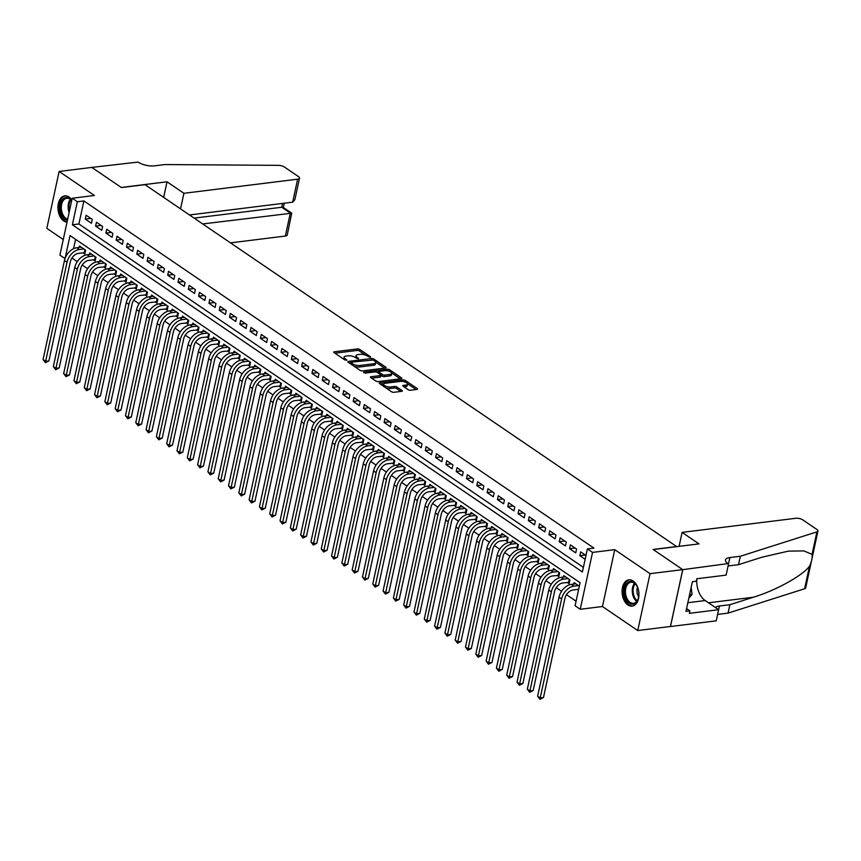 <?xml version="1.0" encoding="UTF-8"?>
<svg xmlns="http://www.w3.org/2000/svg" width="861" height="861" viewBox="0 0 861 861"><rect width="100%" height="100%" fill="white"/><g stroke="black" fill="none" stroke-linecap="round" stroke-linejoin="round"><path stroke-width="1.29" d="M370.295 357.358L370.488 356.755L359.737 349.448A1.668 0.624 12.2 0 0 357.444 348.92L334.348 351.783A1.668 0.624 12.2 0 0 333.734 352.117A1.668 0.624 12.2 0 0 334.079 352.623L344.83 359.941L346.865 360.081L345.229 358.768A5.327 2.002 12.2 0 1 344.131 357.132A5.327 2.002 12.2 0 1 346.1 356.056L348.027 355.819A5.327 2.002 12.2 0 1 355.367 357.519L358.359 358.833L357.164 357.293A5.327 2.002 12.2 0 1 356.056 355.658A5.327 2.002 12.2 0 1 358.036 354.581L359.952 354.345A5.327 2.002 12.2 0 1 367.303 356.034L370.295 357.358M633.104 581.003A13.238 8.352 -97.1 0 0 628.874 579.851A13.238 8.352 -97.1 0 0 622.072 590.7A13.238 8.352 -97.1 0 0 627.917 604.982A13.238 8.352 -97.1 0 0 632.135 606.122A13.238 8.352 -97.1 0 0 638.937 595.285A13.238 8.352 -97.1 0 0 633.104 581.003M71.818 199.989A13.238 8.352 -97.1 0 0 68.966 197.018A13.238 8.352 -97.1 0 0 64.747 195.877A13.238 8.352 -97.1 0 0 57.945 206.715A13.238 8.352 -97.1 0 0 63.789 220.997A13.238 8.352 -97.1 0 0 67.029 222.181M408.189 389.699A1.668 0.624 12.2 0 0 410.482 390.227L416.961 389.43A1.668 0.624 12.2 0 0 417.585 389.097A1.668 0.624 12.2 0 0 417.241 388.58L405.305 380.454A1.668 0.624 12.2 0 0 403.002 379.927L379.916 382.79A1.668 0.624 12.2 0 0 379.292 383.134A1.668 0.624 12.2 0 0 379.647 383.64L391.572 391.766A1.668 0.624 12.2 0 0 393.875 392.293L401.7 391.325A1.668 0.624 12.2 0 0 402.313 390.991A1.668 0.624 12.2 0 0 401.969 390.474L396.856 386.998A1.668 0.624 12.2 0 0 394.564 386.471L390.69 386.955A4.456 1.679 12.2 0 1 385.911 386.234A4.456 1.679 12.2 0 1 383.629 384.167A4.456 1.679 12.2 0 1 385.276 383.263L400.473 381.38A4.456 1.679 12.2 0 1 405.251 382.101A4.456 1.679 12.2 0 1 407.544 384.167A4.456 1.679 12.2 0 1 405.886 385.061L403.357 385.384A1.668 0.624 12.2 0 0 402.733 385.717A1.668 0.624 12.2 0 0 403.088 386.223L408.189 389.699M682.73 569.616L670.428 626.485L637.753 630.543L650.044 573.674L682.73 569.616L653.101 549.458L676.628 546.541L144.96 184.652L121.433 187.569L91.804 167.411L59.129 171.457L94.419 195.479L72.195 198.234L77.35 201.743L83.883 200.936L593.918 548.091L587.385 548.898L592.54 552.407L580.249 609.276L575.094 605.767L580.077 582.714L70.042 235.559L65.135 258.246M650.044 573.674L614.754 549.652L592.54 552.407M385.513 368.024A1.668 0.624 12.2 0 0 386.126 367.679A1.668 0.624 12.2 0 0 385.782 367.173L373.846 359.048A1.668 0.624 12.2 0 0 371.554 358.52L348.457 361.383A1.668 0.624 12.2 0 0 347.844 361.717A1.668 0.624 12.2 0 0 348.188 362.233L360.124 370.359A1.668 0.624 12.2 0 0 362.416 370.887L385.513 368.024M389.57 369.756L401.506 377.871A1.668 0.624 12.2 0 1 401.85 378.388A1.668 0.624 12.2 0 1 401.237 378.722L378.14 381.584A1.668 0.624 12.2 0 1 375.848 381.057L370.747 377.581A1.668 0.624 12.2 0 1 370.402 377.075A1.668 0.624 12.2 0 1 371.016 376.731L380.379 375.568A1.668 0.624 12.2 0 0 380.992 375.235A1.668 0.624 12.2 0 0 380.648 374.729L377.258 372.415A1.668 0.624 12.2 0 0 374.965 371.887L365.215 373.104L363.805 372.135L387.278 369.229A1.668 0.624 12.2 0 1 389.57 369.756L389.333 371.349M59.129 171.457L46.838 228.326L63.273 239.519M577.602 589.43L578.495 590.043M567.291 582.423L569.099 583.65L569.928 579.808L563.74 575.6L563.428 577.085M556.992 575.406L558.789 576.633L559.628 572.791L553.44 568.583L553.117 570.079M546.681 568.389L548.489 569.616L549.318 565.774L543.14 561.566L542.817 563.062M536.381 561.383L538.19 562.61L539.018 558.767L532.83 554.559L532.507 556.045M526.082 554.366L527.879 555.593L528.708 551.75L522.53 547.542L522.207 549.038M515.771 547.348L517.579 548.575L518.408 544.733L512.23 540.525L511.908 542.021M505.472 540.342L507.269 541.569L508.108 537.727L501.92 533.519L501.597 535.004M495.172 533.325L496.969 534.552L497.798 530.71L491.62 526.501L491.297 527.997M484.861 526.308L486.669 527.545L487.498 523.692L481.31 519.484L480.998 520.98M474.562 519.301L476.359 520.528L477.198 516.686L471.01 512.478L470.687 513.963M464.251 512.284L466.059 513.511L466.888 509.669L460.71 505.461L460.387 506.957M453.951 505.278L455.76 506.505L456.588 502.663L450.4 498.454L450.077 499.94M443.652 498.261L445.449 499.488L446.278 495.645L440.1 491.437L439.777 492.922M433.341 491.244L435.149 492.47L435.978 488.628L429.8 484.42L429.478 485.916M423.042 484.237L424.839 485.464L425.678 481.622L419.49 477.414L419.167 478.899M412.742 477.22L414.539 478.447L415.368 474.605L409.19 470.397L408.867 471.893M402.431 470.203L404.24 471.43L405.068 467.588L398.88 463.379L398.568 464.875M392.132 463.196L393.929 464.423L394.768 460.581L388.58 456.373L388.257 457.858M381.821 456.179L383.629 457.406L384.458 453.564L378.28 449.356L377.957 450.852M371.521 449.162L373.33 450.389L374.158 446.547L367.97 442.339L367.647 443.835M361.222 442.156L363.019 443.383L363.848 439.54L357.67 435.332L357.347 436.818M350.911 435.139L352.719 436.366L353.548 432.523L347.37 428.315L347.048 429.811M340.612 428.121L342.409 429.359L343.248 425.517L337.06 421.309L336.737 422.794M330.312 421.115L332.109 422.342L332.938 418.5L326.76 414.292L326.437 415.777M320.001 414.098L321.81 415.325L322.638 411.483L316.45 407.275L316.138 408.771M309.702 407.092L311.499 408.318L312.339 404.476L306.15 400.268L305.827 401.753M299.391 400.074L301.199 401.301L302.028 397.459L295.85 393.251L295.527 394.736M289.092 393.057L290.9 394.284L291.728 390.442L285.54 386.234L285.217 387.73M278.792 386.051L280.589 387.278L281.418 383.436L275.24 379.227L274.917 380.713M268.481 379.034L270.289 380.261L271.118 376.418L264.94 372.21L264.618 373.706M258.182 372.017L259.979 373.243L260.818 369.401L254.63 365.193L254.307 366.689M247.882 365.01L249.679 366.237L250.508 362.395L244.33 358.187L244.007 359.672M237.571 357.993L239.38 359.22L240.208 355.378L234.02 351.17L233.708 352.666M227.272 350.976L229.069 352.203L229.909 348.361L223.72 344.152L223.397 345.648M216.961 343.969L218.769 345.196L219.598 341.354L213.42 337.146L213.097 338.631M206.662 336.952L208.47 338.179L209.298 334.337L203.11 330.129L202.787 331.625M196.362 329.946L198.159 331.173L198.988 327.331L192.81 323.123L192.487 324.608M186.051 322.929L187.859 324.156L188.688 320.314L182.51 316.105L182.188 317.591M175.752 315.912L177.549 317.139L178.388 313.296L172.2 309.088L171.877 310.584M165.452 308.905L167.249 310.132L168.078 306.29L161.9 302.082L161.577 303.567M155.141 301.888L156.95 303.115L157.778 299.273L151.59 295.065L151.278 296.561M144.842 294.871L146.639 296.098L147.479 292.256L141.29 288.048L140.967 289.544M134.531 287.865L136.339 289.092L137.168 285.249L130.99 281.041L130.668 282.526M124.232 280.847L126.04 282.074L126.868 278.232L120.68 274.024L120.357 275.52M113.932 273.83L115.729 275.057L116.558 271.215L110.38 267.007L110.057 268.503M103.621 266.824L105.429 268.051L106.258 264.209L100.08 260L99.758 261.486M93.322 259.807L95.119 261.034L95.958 257.191L89.77 252.983L89.447 254.479M92.299 219.437L86.111 215.228L85.282 219.071L91.47 223.279L92.299 219.437M102.599 226.454L96.421 222.246L95.593 226.088L101.77 230.296L102.599 226.454M112.909 233.471L106.721 229.263L105.892 233.105L112.07 237.313L112.909 233.471M123.209 240.477L117.021 236.269L116.192 240.111L122.38 244.32L123.209 240.477M133.509 247.494L127.331 243.286L126.502 247.129L132.68 251.337L133.509 247.494M143.819 254.501L137.631 250.303L136.802 254.146L142.98 258.354L143.819 254.501M154.119 261.518L147.941 257.31L147.102 261.152L153.29 265.36L154.119 261.518M164.419 268.535L158.241 264.327L157.412 268.169L163.59 272.377L164.419 268.535M174.729 275.542L168.541 271.333L167.712 275.176L173.9 279.384L174.729 275.542M185.029 282.559L178.851 278.351L178.023 282.193L184.2 286.401L185.029 282.559M195.339 289.576L189.151 285.368L188.322 289.21L194.5 293.418L195.339 289.576M205.639 296.582L199.451 292.374L198.622 296.216L204.81 300.424L205.639 296.582M215.939 303.599L209.761 299.391L208.932 303.233L215.11 307.442L215.939 303.599M226.249 310.617L220.061 306.408L219.232 310.251L225.41 314.459L226.249 310.617M236.549 317.623L230.371 313.415L229.532 317.257L235.72 321.465L236.549 317.623M246.849 324.64L240.671 320.432L239.842 324.274L246.02 328.482L246.849 324.64M257.159 331.657L250.971 327.449L250.142 331.291L256.33 335.499L257.159 331.657M267.459 338.664L261.281 334.455L260.452 338.298L266.63 342.506L267.459 338.664M277.769 345.681L271.581 341.473L270.752 345.315L276.93 349.523L277.769 345.681M288.069 352.687L281.881 348.479L281.052 352.332L287.24 356.529L288.069 352.687M298.369 359.704L292.191 355.496L291.362 359.338L297.54 363.546L298.369 359.704M308.679 366.721L302.491 362.513L301.662 366.355L307.84 370.564L308.679 366.721M318.979 373.728L312.801 369.52L311.962 373.362L318.15 377.57L318.979 373.728M329.279 380.745L323.101 376.537L322.272 380.379L328.45 384.587L329.279 380.745M339.589 387.762L333.401 383.554L332.572 387.396L338.76 391.604L339.589 387.762M349.889 394.768L343.711 390.56L342.882 394.403L349.06 398.611L349.889 394.768M360.199 401.786L354.011 397.578L353.182 401.42L359.36 405.628L360.199 401.786M370.499 408.803L364.311 404.595L363.482 408.437L369.67 412.645L370.499 408.803M380.799 415.809L374.621 411.601L373.792 415.443L379.97 419.651L380.799 415.809M391.109 422.826L384.921 418.618L384.092 422.46L390.27 426.669L391.109 422.826M401.409 429.843L395.231 425.635L394.392 429.478L400.58 433.686L401.409 429.843M411.709 436.85L405.531 432.642L404.702 436.484L410.88 440.692L411.709 436.85M422.019 443.867L415.831 439.659L415.002 443.501L421.19 447.709L422.019 443.867M432.319 450.873L426.141 446.665L425.312 450.507L431.49 454.716L432.319 450.873M442.629 457.891L436.441 453.682L435.612 457.525L441.79 461.733L442.629 457.891M452.929 464.908L446.741 460.7L445.912 464.542L452.1 468.75L452.929 464.908M463.229 471.914L457.051 467.706L456.222 471.548L462.4 475.756L463.229 471.914M473.539 478.931L467.351 474.723L466.522 478.565L472.7 482.773L473.539 478.931M483.839 485.948L477.661 481.74L476.822 485.582L483.01 489.791L483.839 485.948M494.139 492.955L487.961 488.747L487.132 492.589L493.31 496.797L494.139 492.955M504.449 499.972L498.261 495.764L497.432 499.606L503.62 503.814L504.449 499.972M514.749 506.989L508.571 502.781L507.742 506.623L513.92 510.831L514.749 506.989M525.059 513.995L518.871 509.787L518.042 513.63L524.22 517.838L525.059 513.995M535.359 521.013L529.171 516.804L528.342 520.647L534.53 524.855L535.359 521.013M545.659 528.03L539.481 523.822L538.652 527.664L544.83 531.872L545.659 528.03M555.969 535.036L549.781 530.828L548.952 534.67L555.13 538.878L555.969 535.036M566.269 542.053L560.091 537.845L559.252 541.687L565.44 545.896L566.269 542.053M576.569 549.06L570.391 544.852L569.562 548.694L575.74 552.902L576.569 549.06M83.883 200.936L78.9 223.989L583.392 567.367M585.964 555.463L580.691 551.869L579.862 555.711L585.136 559.306M71.926 258.031L77.275 261.669M82.236 265.048L87.574 268.686M92.536 272.054L97.885 275.692M102.836 279.072L108.185 282.709M113.146 286.089L118.495 289.726M123.446 293.095L128.795 296.733M133.756 300.112L139.095 303.75M144.056 307.119L149.405 310.767M154.356 314.136L159.705 317.774M164.666 321.153L170.004 324.791M174.966 328.159L180.315 331.808M185.266 335.177L190.615 338.814M195.576 342.194L200.925 345.831M205.876 349.2L211.225 352.838M216.186 356.217L221.525 359.855M226.486 363.234L231.835 366.872M236.786 370.241L242.135 373.878M247.096 377.258L252.434 380.896M257.396 384.275L262.745 387.913M267.696 391.281L273.045 394.919M278.006 398.299L283.355 401.936M288.306 405.305L293.655 408.953M298.616 412.322L303.955 415.96M308.916 419.339L314.265 422.977M319.216 426.346L324.565 429.994M329.526 433.363L334.864 437.001M339.826 440.38L345.175 444.018M350.126 447.386L355.475 451.024M360.436 454.404L365.785 458.041M370.736 461.421L376.085 465.058M381.046 468.427L386.385 472.065M391.346 475.444L396.695 479.082M401.646 482.461L406.995 486.099M411.956 489.468L417.294 493.105M422.256 496.485L427.605 500.123M432.556 503.491L437.905 507.14M442.866 510.508L448.215 514.146M453.166 517.526L458.515 521.163M463.476 524.532L468.815 528.17M473.776 531.549L479.125 535.187M484.076 538.566L489.425 542.204M494.386 545.573L499.724 549.21M504.686 552.59L510.035 556.228M514.986 559.607L520.335 563.245M525.296 566.613L530.645 570.251M535.596 573.63L540.945 577.268M545.906 580.648L551.244 584.285M556.206 587.654L561.555 591.292M566.506 594.671L576.084 601.182M75.585 239.326L73.551 248.721M83.022 252.79L84.819 254.017L85.648 250.174L79.47 245.966L79.147 247.462M573.727 584.102L574.05 582.606L579.324 586.201M614.754 549.652L602.463 606.521L637.753 630.543M602.463 606.521L580.249 609.276M65.016 258.58L59.904 255.104L72.195 198.234M77.35 201.743L72.367 224.796L582.402 571.952L587.385 548.898M78.9 223.989L72.367 224.796M85.282 219.071L90.76 218.393M95.593 226.088L101.071 225.41M105.892 233.105L111.37 232.416M116.192 240.111L121.67 239.433M126.502 247.129L131.981 246.45M136.802 254.146L142.28 253.457M147.102 261.152L152.58 260.474M157.412 268.169L162.89 267.491M167.712 275.176L173.19 274.498M178.023 282.193L183.501 281.515M188.322 289.21L193.8 288.532M198.622 296.216L204.1 295.538M208.932 303.233L214.411 302.555M219.232 310.251L224.71 309.573M229.532 317.257L235.01 316.579M239.842 324.274L245.32 323.596M250.142 331.291L255.62 330.602M260.452 338.298L265.931 337.62M270.752 345.315L276.23 344.637M281.052 352.332L286.53 351.643M291.362 359.338L296.841 358.66M301.662 366.355L307.14 365.677M311.962 373.362L317.44 372.684M322.272 380.379L327.75 379.701M332.572 387.396L338.05 386.718M342.882 394.403L348.361 393.725M353.182 401.42L358.66 400.742M363.482 408.437L368.96 407.759M373.792 415.443L379.27 414.765M384.092 422.46L389.57 421.782M394.392 429.478L399.87 428.789M404.702 436.484L410.18 435.806M415.002 443.501L420.48 442.823M425.312 450.507L430.791 449.829M435.612 457.525L441.09 456.847M445.912 464.542L451.39 463.864M456.222 471.548L461.7 470.87M466.522 478.565L472 477.887M476.822 485.582L482.3 484.904M487.132 492.589L492.61 491.911M497.432 499.606L502.91 498.928M507.742 506.623L513.221 505.934M518.042 513.63L523.52 512.952M528.342 520.647L533.82 519.969M538.652 527.664L544.13 526.975M548.952 534.67L554.43 533.992M559.252 541.687L564.73 541.009M569.562 548.694L575.04 548.016M579.862 555.711L585.34 555.033M356.056 355.658L355.722 357.197A5.327 2.002 12.2 0 0 355.841 357.842M344.131 357.132L343.797 358.671A5.327 2.002 12.2 0 0 343.905 359.317M365.516 355.141L359.403 350.987A1.668 0.624 12.2 0 0 357.111 350.449L334.929 353.204M350.814 362.589L349.039 362.804M384.598 368.131L375.622 362.018M373.168 360.027L351.288 362.169L352.569 363.762A5.327 2.002 12.2 0 0 359.909 365.462L373.76 363.74A5.327 2.002 12.2 0 0 375.74 362.664A5.327 2.002 12.2 0 0 374.632 361.028L373.168 360.027M354.011 366.194A5.327 2.002 12.2 0 0 359.575 366.99L359.909 365.462M375.74 362.664L375.407 364.203A5.327 2.002 12.2 0 1 373.426 365.279L359.575 366.99M391.647 372.931L400.333 378.84M371.586 378.162L380.045 377.107A1.668 0.624 12.2 0 0 380.659 376.774L380.992 375.235M376.472 372.06L378.689 371.78M390.098 374.363A4.456 1.679 12.2 0 0 391.744 373.47A4.456 1.679 12.2 0 0 389.463 371.403A4.456 1.679 12.2 0 0 384.684 370.682L379.335 371.349A1.668 0.624 12.2 0 0 378.711 371.683A1.668 0.624 12.2 0 0 379.055 372.2L382.445 374.503A1.668 0.624 12.2 0 0 384.738 375.03L390.098 374.363L389.764 375.902A4.456 1.679 12.2 0 0 391.411 375.009L391.744 373.47M389.764 375.902L384.404 376.569A1.668 0.624 12.2 0 1 382.112 376.042L380.992 375.278M389.247 371.295A1.668 0.624 12.2 0 0 387.019 370.757M407.544 384.167L407.21 385.706A4.456 1.679 12.2 0 1 405.553 386.6L403.927 386.804M383.629 384.167L383.296 385.706A4.456 1.679 12.2 0 0 383.349 386.169M385.868 387.88A4.456 1.679 12.2 0 0 390.356 388.483L390.69 386.955M400.785 391.432L396.534 388.537A1.668 0.624 12.2 0 0 394.23 388.01L390.356 388.483M383.834 383.802L380.487 384.221M404.961 381.993A1.668 0.624 12.2 0 0 402.819 381.455M416.057 389.538L407.479 383.705M85.11 252.682L78.512 253.349A8.481 5.758 124.2 0 0 70.311 261.852L48.894 360.91L45.396 362.664L43.05 359.564L64.467 260.506A12.732 8.642 -55.8 0 1 76.758 247.753L81.268 247.204M43.05 359.564L45.622 361.308L67.04 262.25A12.732 8.642 -55.8 0 1 79.341 249.507L83.851 248.947M45.396 362.664L45.622 361.308L48.894 360.91M84.335 252.628L84.959 249.712M67.449 220.212A11.451 7.222 82.9 0 1 60.152 208.782A11.451 7.222 82.9 0 1 65.888 197.535A11.451 7.222 82.9 0 1 71.711 200.484M71.689 200.591A10.612 6.694 -97.1 0 0 66.771 198.278A10.612 6.694 -97.1 0 0 66.652 198.288A10.612 6.694 -97.1 0 0 61.325 208.373A10.612 6.694 -97.1 0 0 67.664 219.2M65.705 195.845A13.152 8.298 -97.1 0 0 65.662 195.845A13.152 8.298 -97.1 0 0 59.065 208.502A13.152 8.298 -97.1 0 0 67.104 221.815M633.083 604.207A11.451 7.222 82.9 0 1 624.408 593.95A11.451 7.222 82.9 0 1 630.015 581.509A11.451 7.222 82.9 0 1 636.559 585.512A11.451 7.222 82.9 0 1 638.205 598.761A11.451 7.222 82.9 0 1 633.083 604.207M636.699 585.749A10.612 6.694 -97.1 0 0 630.898 582.251A10.612 6.694 -97.1 0 0 630.79 582.273A10.612 6.694 -97.1 0 0 625.581 593.692A10.612 6.694 -97.1 0 0 633.513 603.303A10.612 6.694 -97.1 0 0 633.631 603.292A10.612 6.694 -97.1 0 0 638.281 598.492M637.495 587.331A7.555 4.768 -97.1 0 0 638.658 596.77M629.832 579.819A13.152 8.298 -97.1 0 0 629.789 579.83A13.152 8.298 -97.1 0 0 623.321 593.918A13.152 8.298 -97.1 0 0 633.072 605.929M688.789 598.33L692.083 594.305L691.146 587.406M689.596 594.617L692.083 594.305M230.479 242.867L285.335 236.054L290.308 213.076L281.751 207.264L282.58 203.422M202.69 223.946L291.739 213.184L283.183 207.361L281.751 207.264L194.134 218.124M91.75 167.368L121.272 187.461L167.023 181.789L183.92 193.294L297.626 179.185A5.091 1.916 12.2 0 0 299.52 178.162A5.091 1.916 12.2 0 0 298.466 176.602L284.399 167.023A5.091 1.916 12.2 0 0 278.415 165.355L164.881 164.559L154.431 165.861A11.882 4.466 -167.8 0 1 138.072 162.083L91.74 167.411M167.023 181.789L163.655 197.373M183.92 193.294L180.552 208.879M189.485 214.959L292.665 202.163L297.626 179.185M291.739 213.184L287.219 235.031A5.091 1.916 -167.8 0 1 285.335 236.054M299.52 178.162L294.871 199.666L292.665 202.163M682.106 532.389L795.822 518.279A5.091 1.916 12.2 0 1 802.829 519.904L816.895 529.472A5.091 1.916 12.2 0 1 817.95 531.033A5.091 1.916 12.2 0 1 816.917 531.883L740.352 556.249L729.891 557.551A11.882 4.466 12.2 0 0 725.489 559.951A11.882 4.466 12.2 0 0 727.954 563.6L682.773 569.659L653.251 549.566L699.003 543.883L682.106 532.389L679.081 546.358M817.95 531.033L805.659 587.902A5.091 1.916 -167.8 0 1 804.615 588.752L728.051 613.118L729.87 604.713L753.353 597.233C775.696 590.506 802.204 575.88 809.48 566.269C811.697 561.501 812.558 557.541 812.052 554.376L803.83 550.9L788.418 551.126L762.007 557.196L738.534 564.665L728.094 565.968M738.534 564.665L740.352 556.249M728.051 613.118L717.622 614.42M715.469 607.554A11.882 4.466 12.2 0 1 719.419 606.004L729.87 604.713M682.773 569.659L670.482 626.528L716.223 620.846L718.634 609.706L689.36 613.333L689.887 610.88L686.561 608.619M719.419 606.004L718.623 609.696L705.191 600.558A19.093 12.043 82.9 0 1 696.84 578.753L696.301 581.218L692.384 581.702L685.969 611.364L689.887 610.88M696.84 578.753L726.114 575.126L729.891 557.551M95.41 259.699L88.812 260.366A8.481 5.758 124.2 0 0 80.611 268.858L59.194 367.916L55.707 369.681L53.35 366.571L74.767 267.513A12.732 8.642 -55.8 0 1 87.069 254.77L91.578 254.21M53.35 366.571L55.933 368.325L77.35 269.267A12.732 8.642 -55.8 0 1 89.641 256.524L94.15 255.965M55.707 369.681L55.933 368.325L59.194 367.916M94.635 259.645L95.27 256.729M105.72 266.716L99.112 267.384A8.481 5.758 124.2 0 0 90.922 275.875L69.504 374.933L66.006 376.688L63.66 373.588L85.078 274.53A12.732 8.642 -55.8 0 1 97.368 261.787L101.878 261.227M63.66 373.588L66.232 375.342L87.65 276.284A12.732 8.642 -55.8 0 1 99.941 263.541L104.45 262.982M66.006 376.688L66.232 375.342L69.504 374.933M104.934 266.662L105.569 263.735M116.02 273.723L109.422 274.39A8.481 5.758 124.2 0 0 101.221 282.892L79.804 381.95L76.317 383.705L73.96 380.594L95.377 281.536A12.732 8.642 -55.8 0 1 107.679 268.793L112.178 268.234M73.96 380.594L76.532 382.349L97.95 283.291A12.732 8.642 -55.8 0 1 110.251 270.548L114.761 269.988M76.317 383.705L76.532 382.349L79.804 381.95M115.245 273.669L115.869 270.752M126.319 280.74L119.722 281.407A8.481 5.758 124.2 0 0 111.521 289.899L90.104 388.957L86.617 390.722L84.27 387.611L105.677 288.553A12.732 8.642 -55.8 0 1 117.979 275.811L122.488 275.251M84.27 387.611L86.843 389.366L108.26 290.308A12.732 8.642 -55.8 0 1 120.551 277.565L125.06 277.005M86.617 390.722L86.843 389.366L90.104 388.957M125.545 280.686L126.18 277.769M136.63 287.757L130.022 288.424A8.481 5.758 124.2 0 0 121.831 296.916L100.414 395.974L96.916 397.728L94.57 394.629L115.987 295.571A12.732 8.642 -55.8 0 1 128.278 282.828L132.788 282.268M94.57 394.629L97.142 396.383L118.56 297.325A12.732 8.642 -55.8 0 1 130.861 284.582L135.371 284.022M96.916 397.728L97.142 396.383L100.414 395.974M135.855 287.703L136.479 284.776M146.93 294.763L140.332 295.431A8.481 5.758 124.2 0 0 132.131 303.933L110.714 402.991L107.227 404.745L104.87 401.635L126.287 302.577A12.732 8.642 -55.8 0 1 138.589 289.834L143.098 289.274M104.87 401.635L107.453 403.389L128.87 304.331A12.732 8.642 -55.8 0 1 141.161 291.588L145.67 291.029M107.227 404.745L107.453 403.389L110.714 402.991M146.155 294.71L146.79 291.793M157.24 301.78L150.632 302.448A8.481 5.758 124.2 0 0 142.442 310.939L121.024 409.997L117.526 411.752L115.18 408.652L136.598 309.594A12.732 8.642 -55.8 0 1 148.888 296.851L153.398 296.292M115.18 408.652L117.753 410.406L139.17 311.348A12.732 8.642 -55.8 0 1 151.461 298.606L155.97 298.046M117.526 411.752L117.753 410.406L121.024 409.997M156.454 301.727L157.089 298.799M167.54 308.798L160.942 309.465A8.481 5.758 124.2 0 0 152.741 317.957L131.324 417.015L127.826 418.769L125.48 415.669L146.897 316.611A12.732 8.642 -55.8 0 1 159.188 303.868L163.698 303.309M125.48 415.669L128.052 417.424L149.47 318.366A12.732 8.642 -55.8 0 1 161.771 305.623L166.281 305.063M127.826 418.769L128.052 417.424L131.324 417.015M166.765 308.733L167.389 305.816M177.84 315.804L171.242 316.471A8.481 5.758 124.2 0 0 163.041 324.974L141.624 424.032L138.137 425.786L135.78 422.676L157.197 323.618A12.732 8.642 -55.8 0 1 169.499 310.875L174.008 310.315M135.78 422.676L138.363 424.43L159.78 325.372A12.732 8.642 -55.8 0 1 172.071 312.629L176.58 312.069M138.137 425.786L138.363 424.43L141.624 424.032M177.065 315.75L177.7 312.834M188.15 322.821L181.542 323.488A8.481 5.758 124.2 0 0 173.352 331.98L151.934 431.038L148.436 432.792L146.09 429.693L167.508 330.635A12.732 8.642 -55.8 0 1 179.798 317.892L184.308 317.332M146.09 429.693L148.662 431.447L170.08 332.389A12.732 8.642 -55.8 0 1 182.371 319.646L186.88 319.087M148.436 432.792L148.662 431.447L151.934 431.038M187.364 322.767L187.999 319.84M198.45 329.828L191.852 330.495A8.481 5.758 124.2 0 0 183.651 338.997L162.234 438.055L158.747 439.81L156.39 436.71L177.807 337.652A12.732 8.642 -55.8 0 1 190.109 324.909L194.608 324.349M156.39 436.71L158.962 438.464L180.379 339.395A12.732 8.642 -55.8 0 1 192.681 326.653L197.191 326.093M158.747 439.81L158.962 438.464L162.234 438.055M197.675 329.774L198.299 326.857M208.749 336.845L202.152 337.512A8.481 5.758 124.2 0 0 193.951 346.004L172.534 445.072L169.047 446.827L166.7 443.716L188.107 344.658A12.732 8.642 -55.8 0 1 200.409 331.915L204.918 331.356M166.7 443.716L169.273 445.471L190.69 346.413A12.732 8.642 -55.8 0 1 202.981 333.67L207.49 333.11M169.047 446.827L169.273 445.471L172.534 445.072M207.975 336.791L208.61 333.874M219.06 343.862L212.452 344.529A8.481 5.758 124.2 0 0 204.261 353.021L182.844 452.079L179.346 453.833L177 450.733L198.417 351.675A12.732 8.642 -55.8 0 1 210.708 338.933L215.218 338.373M177 450.733L179.572 452.488L200.99 353.43A12.732 8.642 -55.8 0 1 213.291 340.687L217.801 340.127M179.346 453.833L179.572 452.488L182.844 452.079M218.285 343.808L218.909 340.881M229.36 350.868L222.762 351.536A8.481 5.758 124.2 0 0 214.561 360.038L193.144 459.096L189.657 460.85L187.3 457.751L208.717 358.682A12.732 8.642 -55.8 0 1 221.019 345.939L225.528 345.379M187.3 457.751L189.883 459.494L211.3 360.436A12.732 8.642 -55.8 0 1 223.591 347.693L228.1 347.134M189.657 460.85L189.883 459.494L193.144 459.096M228.585 350.814L229.22 347.898M239.67 357.885L233.062 358.553A8.481 5.758 124.2 0 0 224.872 367.044L203.454 466.102L199.956 467.867L197.61 464.757L219.028 365.699A12.732 8.642 -55.8 0 1 231.318 352.956L235.828 352.397M197.61 464.757L200.182 466.511L221.6 367.453A12.732 8.642 -55.8 0 1 233.891 354.71L238.4 354.151M199.956 467.867L200.182 466.511L203.454 466.102M238.884 357.832L239.519 354.915M249.97 364.903L243.372 365.57A8.481 5.758 124.2 0 0 235.171 374.061L213.754 473.12L210.256 474.874L207.91 471.774L229.327 372.716A12.732 8.642 -55.8 0 1 241.618 359.973L246.128 359.414M207.91 471.774L210.482 473.528L231.9 374.47A12.732 8.642 -55.8 0 1 244.201 361.728L248.711 361.168M210.256 474.874L210.482 473.528L213.754 473.12M249.195 364.849L249.819 361.921M260.27 371.909L253.672 372.576A8.481 5.758 124.2 0 0 245.471 381.079L224.054 480.137L220.567 481.891L218.21 478.781L239.627 379.723A12.732 8.642 -55.8 0 1 251.929 366.98L256.438 366.42M218.21 478.781L220.793 480.535L242.21 381.477A12.732 8.642 -55.8 0 1 254.501 368.734L259.01 368.174M220.567 481.891L220.793 480.535L224.054 480.137M259.495 371.855L260.13 368.938M270.58 378.926L263.972 379.593A8.481 5.758 124.2 0 0 255.782 388.085L234.364 487.143L230.866 488.897L228.52 485.798L249.938 386.74A12.732 8.642 -55.8 0 1 262.228 373.997L266.738 373.437M228.52 485.798L231.092 487.552L252.51 388.494A12.732 8.642 -55.8 0 1 264.801 375.751L269.31 375.192M230.866 488.897L231.092 487.552L234.364 487.143M269.794 378.872L270.429 375.956M280.88 385.943L274.282 386.611A8.481 5.758 124.2 0 0 266.081 395.102L244.664 494.16L241.177 495.914L238.82 492.815L260.237 393.757A12.732 8.642 -55.8 0 1 272.539 381.014L277.038 380.454M238.82 492.815L241.392 494.569L262.809 395.511A12.732 8.642 -55.8 0 1 275.111 382.768L279.621 382.209M241.177 495.914L241.392 494.569L244.664 494.16M280.105 385.879L280.729 382.962M291.179 392.95L284.582 393.617A8.481 5.758 124.2 0 0 276.381 402.119L254.964 501.177L251.477 502.932L249.13 499.821L270.537 400.763A12.732 8.642 -55.8 0 1 282.839 388.02L287.348 387.461M249.13 499.821L251.703 501.576L273.12 402.517A12.732 8.642 -55.8 0 1 285.411 389.775L289.92 389.215M251.477 502.932L251.703 501.576L254.964 501.177M290.405 392.896L291.04 389.979M301.49 399.967L294.882 400.634A8.481 5.758 124.2 0 0 286.691 409.126L265.274 508.184L261.776 509.938L259.43 506.838L280.847 407.78A12.732 8.642 -55.8 0 1 293.138 395.038L297.648 394.478M259.43 506.838L262.002 508.593L283.42 409.535A12.732 8.642 -55.8 0 1 295.721 396.792L300.231 396.232M261.776 509.938L262.002 508.593L265.274 508.184M300.715 399.913L301.339 396.986M311.79 406.973L305.192 407.651A8.481 5.758 124.2 0 0 296.991 416.143L275.574 515.201L272.087 516.955L269.73 513.856L291.147 414.798A12.732 8.642 -55.8 0 1 303.449 402.055L307.958 401.495M269.73 513.856L272.313 515.61L293.73 416.552A12.732 8.642 -55.8 0 1 306.021 403.809L310.53 403.249M272.087 516.955L272.313 515.61L275.574 515.201M311.015 406.919L311.65 404.003M322.1 413.99L315.492 414.658A8.481 5.758 124.2 0 0 307.302 423.16L285.884 522.218L282.386 523.972L280.04 520.862L301.458 421.804A12.732 8.642 -55.8 0 1 313.748 409.061L318.258 408.501M280.04 520.862L282.612 522.616L304.03 423.558A12.732 8.642 -55.8 0 1 316.321 410.815L320.83 410.256M282.386 523.972L282.612 522.616L285.884 522.218M321.314 413.937L321.949 411.02M332.4 421.007L325.802 421.675A8.481 5.758 124.2 0 0 317.601 430.166L296.184 529.224L292.686 530.979L290.34 527.879L311.757 428.821A12.732 8.642 -55.8 0 1 324.048 416.078L328.558 415.519M290.34 527.879L292.912 529.633L314.33 430.575A12.732 8.642 -55.8 0 1 326.631 417.833L331.141 417.273M292.686 530.979L292.912 529.633L296.184 529.224M331.625 420.954L332.249 418.026M342.7 428.014L336.102 428.681A8.481 5.758 124.2 0 0 327.901 437.184L306.484 536.242L302.997 537.996L300.64 534.896L322.057 435.838A12.732 8.642 -55.8 0 1 334.359 423.095L338.868 422.536M300.64 534.896L303.223 536.651L324.64 437.582A12.732 8.642 -55.8 0 1 336.931 424.839L341.44 424.279M302.997 537.996L303.223 536.651L306.484 536.242M341.925 427.96L342.56 425.043M353.01 435.031L346.402 435.698A8.481 5.758 124.2 0 0 338.212 444.19L316.794 543.248L313.296 545.013L310.95 541.903L332.368 442.845A12.732 8.642 -55.8 0 1 344.658 430.102L349.168 429.542M310.95 541.903L313.522 543.657L334.94 444.599A12.732 8.642 -55.8 0 1 347.231 431.856L351.74 431.296M313.296 545.013L313.522 543.657L316.794 543.248M352.224 434.977L352.859 432.061M363.31 442.048L356.712 442.715A8.481 5.758 124.2 0 0 348.511 451.207L327.094 550.265L323.607 552.019L321.25 548.92L342.667 449.862A12.732 8.642 -55.8 0 1 354.969 437.119L359.467 436.559M321.25 548.92L323.822 550.674L345.239 451.616A12.732 8.642 -55.8 0 1 357.541 438.873L362.05 438.314M323.607 552.019L323.822 550.674L327.094 550.265M362.535 441.994L363.17 439.067M373.609 449.055L367.012 449.722A8.481 5.758 124.2 0 0 358.811 458.224L337.394 557.282L333.907 559.037L331.56 555.937L352.967 456.868A12.732 8.642 -55.8 0 1 365.268 444.125L369.778 443.566M331.56 555.937L334.133 557.68L355.55 458.622A12.732 8.642 -55.8 0 1 367.841 445.88L372.35 445.32M333.907 559.037L334.133 557.68L337.394 557.282M372.835 449.001L373.47 446.084M383.92 456.072L377.312 456.739A8.481 5.758 124.2 0 0 369.121 465.231L347.704 564.289L344.206 566.054L341.86 562.943L363.277 463.885A12.732 8.642 -55.8 0 1 375.568 451.142L380.078 450.583M341.86 562.943L344.432 564.698L365.85 465.64A12.732 8.642 -55.8 0 1 378.151 452.897L382.661 452.337M344.206 566.054L344.432 564.698L347.704 564.289M383.145 456.018L383.769 453.101M394.22 463.089L387.622 463.756A8.481 5.758 124.2 0 0 379.421 472.248L358.004 571.306L354.517 573.06L352.16 569.96L373.577 470.902A12.732 8.642 -55.8 0 1 385.879 458.16L390.388 457.6M352.16 569.96L354.743 571.715L376.16 472.657A12.732 8.642 -55.8 0 1 388.451 459.914L392.96 459.354M354.517 573.06L354.743 571.715L358.004 571.306M393.445 463.035L394.08 460.108M404.53 470.095L397.922 470.763A8.481 5.758 124.2 0 0 389.732 479.265L368.314 578.323L364.816 580.077L362.47 576.967L383.888 477.909A12.732 8.642 -55.8 0 1 396.178 465.166L400.688 464.606M362.47 576.967L365.042 578.721L386.46 479.663A12.732 8.642 -55.8 0 1 398.751 466.92L403.26 466.361M364.816 580.077L365.042 578.721L368.314 578.323M403.744 470.041L404.379 467.125M414.83 477.112L408.232 477.78A8.481 5.758 124.2 0 0 400.031 486.271L378.614 585.329L375.116 587.084L372.77 583.984L394.187 484.926A12.732 8.642 -55.8 0 1 406.478 472.183L410.988 471.624M372.77 583.984L375.342 585.738L396.76 486.68A12.732 8.642 -55.8 0 1 409.061 473.937L413.571 473.378M375.116 587.084L375.342 585.738L378.614 585.329M414.055 477.059L414.679 474.142M425.13 484.13L418.532 484.797A8.481 5.758 124.2 0 0 410.331 493.288L388.914 592.346L385.427 594.101L383.07 591.001L404.487 491.943A12.732 8.642 -55.8 0 1 416.789 479.2L421.298 478.641M383.07 591.001L385.653 592.755L407.07 493.697A12.732 8.642 -55.8 0 1 419.361 480.955L423.87 480.395M385.427 594.101L385.653 592.755L388.914 592.346M424.355 484.065L424.99 481.148M435.44 491.136L428.832 491.803A8.481 5.758 124.2 0 0 420.642 500.306L399.224 599.364L395.726 601.118L393.38 598.008L414.798 498.95A12.732 8.642 -55.8 0 1 427.088 486.207L431.598 485.647M393.38 598.008L395.952 599.762L417.37 500.704A12.732 8.642 -55.8 0 1 429.661 487.961L434.17 487.401M395.726 601.118L395.952 599.762L399.224 599.364M434.654 491.082L435.289 488.165M445.74 498.153L439.142 498.82A8.481 5.758 124.2 0 0 430.941 507.312L409.524 606.37L406.037 608.124L403.68 605.025L425.097 505.967A12.732 8.642 -55.8 0 1 437.399 493.224L441.897 492.664M403.68 605.025L406.252 606.779L427.669 507.721A12.732 8.642 -55.8 0 1 439.971 494.978L444.48 494.418M406.037 608.124L406.252 606.779L409.524 606.37M444.965 498.099L445.6 495.172M456.039 505.159L449.442 505.837A8.481 5.758 124.2 0 0 441.241 514.329L419.824 613.387L416.337 615.141L413.99 612.042L435.397 512.984A12.732 8.642 -55.8 0 1 447.698 500.241L452.208 499.681M413.99 612.042L416.563 613.796L437.98 514.738A12.732 8.642 -55.8 0 1 450.271 501.985L454.78 501.436M416.337 615.141L416.563 613.796L419.824 613.387M455.265 505.106L455.899 502.189M466.35 512.177L459.742 512.844A8.481 5.758 124.2 0 0 451.551 521.346L430.134 620.404L426.636 622.159L424.29 619.048L445.707 519.99A12.732 8.642 -55.8 0 1 457.998 507.247L462.508 506.688M424.29 619.048L426.862 620.803L448.28 521.744A12.732 8.642 -55.8 0 1 460.581 509.002L465.091 508.442M426.636 622.159L426.862 620.803L430.134 620.404M465.575 512.123L466.199 509.206M476.65 519.194L470.052 519.861A8.481 5.758 124.2 0 0 461.851 528.353L440.434 627.411L436.947 629.165L434.59 626.065L456.007 527.007A12.732 8.642 -55.8 0 1 468.309 514.265L472.818 513.705M434.59 626.065L437.173 627.82L458.59 528.762A12.732 8.642 -55.8 0 1 470.881 516.019L475.39 515.459M436.947 629.165L437.173 627.82L440.434 627.411M475.875 519.14L476.51 516.213M486.96 526.2L480.352 526.867A8.481 5.758 124.2 0 0 472.162 535.37L450.744 634.428L447.246 636.182L444.9 633.083L466.318 534.024A12.732 8.642 -55.8 0 1 478.608 521.271L483.118 520.722M444.9 633.083L447.472 634.826L468.89 535.768A12.732 8.642 -55.8 0 1 481.181 523.025L485.69 522.466M447.246 636.182L447.472 634.826L450.744 634.428M486.174 526.146L486.809 523.23M497.26 533.217L490.662 533.885A8.481 5.758 124.2 0 0 482.461 542.376L461.044 641.434L457.546 643.199L455.2 640.089L476.617 541.031A12.732 8.642 -55.8 0 1 488.908 528.288L493.418 527.728M455.2 640.089L457.772 641.843L479.19 542.785A12.732 8.642 -55.8 0 1 491.491 530.042L496.001 529.483M457.546 643.199L457.772 641.843L461.044 641.434M496.485 533.163L497.109 530.247M507.56 540.234L500.962 540.902A8.481 5.758 124.2 0 0 492.761 549.393L471.344 648.451L467.857 650.206L465.5 647.106L486.917 548.048A12.732 8.642 -55.8 0 1 499.219 535.305L503.728 534.746M465.5 647.106L468.083 648.86L489.5 549.802A12.732 8.642 -55.8 0 1 501.791 537.06L506.3 536.5M467.857 650.206L468.083 648.86L471.344 648.451M506.785 540.181L507.42 537.253M517.87 547.241L511.262 547.908A8.481 5.758 124.2 0 0 503.072 556.41L481.654 655.469L478.156 657.223L475.81 654.123L497.227 555.054A12.732 8.642 -55.8 0 1 509.518 542.312L514.028 541.752M475.81 654.123L478.382 655.867L499.8 556.809A12.732 8.642 -55.8 0 1 512.091 544.066L516.6 543.506M478.156 657.223L478.382 655.867L481.654 655.469M517.084 547.187L517.719 544.27M528.17 554.258L521.572 554.925A8.481 5.758 124.2 0 0 513.371 563.417L491.954 662.475L488.467 664.24L486.11 661.13L507.527 562.072A12.732 8.642 -55.8 0 1 519.829 549.329L524.338 548.769M486.11 661.13L488.682 662.884L510.099 563.826A12.732 8.642 -55.8 0 1 522.401 551.083L526.91 550.523M488.467 664.24L488.682 662.884L491.954 662.475M527.395 554.204L528.03 551.288M538.469 561.275L531.872 561.942A8.481 5.758 124.2 0 0 523.671 570.434L502.254 669.492L498.767 671.246L496.42 668.147L517.827 569.089A12.732 8.642 -55.8 0 1 530.128 556.346L534.638 555.786M496.42 668.147L498.993 669.901L520.41 570.843A12.732 8.642 -55.8 0 1 532.701 558.1L537.21 557.541M498.767 671.246L498.993 669.901L502.254 669.492M537.694 561.221L538.329 558.294M548.78 568.282L542.172 568.949A8.481 5.758 124.2 0 0 533.981 577.451L512.564 676.509L509.066 678.264L506.72 675.153L528.137 576.095A12.732 8.642 -55.8 0 1 540.428 563.352L544.938 562.793M506.72 675.153L509.292 676.907L530.71 577.849A12.732 8.642 -55.8 0 1 543.011 565.107L547.521 564.547M509.066 678.264L509.292 676.907L512.564 676.509M548.005 568.228L548.629 565.311M559.08 575.299L552.482 575.966A8.481 5.758 124.2 0 0 544.281 584.458L522.864 683.516L519.377 685.27L517.02 682.17L538.437 583.112A12.732 8.642 -55.8 0 1 550.739 570.369L555.248 569.81M517.02 682.17L519.603 683.925L541.02 584.867A12.732 8.642 -55.8 0 1 553.311 572.124L557.82 571.564M519.377 685.27L519.603 683.925L522.864 683.516M558.305 575.245L558.94 572.317M569.39 582.316L562.782 582.983A8.481 5.758 124.2 0 0 554.592 591.475L533.174 690.533L529.676 692.287L527.33 689.187L548.748 590.129A12.732 8.642 -55.8 0 1 561.038 577.387L565.548 576.827M527.33 689.187L529.902 690.942L551.32 591.884A12.732 8.642 -55.8 0 1 563.611 579.141L568.12 578.581M529.676 692.287L529.902 690.942L533.174 690.533M568.604 582.251L569.239 579.335M578.657 589.301L573.092 589.989A8.481 5.758 124.2 0 0 564.891 598.492L543.474 697.55L539.976 699.304L537.63 696.194L559.047 597.136A12.732 8.642 -55.8 0 1 571.338 584.393L575.848 583.833M537.63 696.194L540.202 697.948L561.62 598.89A12.732 8.642 -55.8 0 1 573.921 586.147L578.431 585.588M539.976 699.304L540.202 697.948L543.474 697.55M370.359 357.347L370.488 356.755M346.499 360.307L346.617 359.715M358.424 358.822L358.553 358.241M356.895 358.542L357.164 357.293M344.96 360.027L345.229 358.768M334.154 352.676L334.348 351.783M357.111 350.449L357.444 348.92M359.403 350.987L359.737 349.448M348.264 362.287L348.457 361.383M371.295 359.694L371.554 358.52M373.577 360.307L373.846 359.048M385.599 368.002L385.782 367.173M350.825 364.02L351.094 362.761M352.289 365.021L352.569 363.762M373.426 365.279L373.76 363.74M401.334 378.711L401.506 377.871M370.822 377.635L371.016 376.731M380.045 377.107L380.379 375.568M363.665 372.759L363.805 372.135M386.955 370.747L387.278 369.229M378.786 373.459L379.055 372.2M382.112 376.042L382.445 374.503M384.404 376.569L384.738 375.03M403.163 386.277L403.357 385.384M405.553 386.6L405.886 385.061M394.23 388.01L394.564 386.471M396.534 388.537L396.856 386.998M401.786 391.314L401.969 390.474M379.723 383.694L379.916 382.79M402.679 381.434L403.002 379.927M404.971 381.993L405.305 380.454M417.058 389.42L417.241 388.58M76.758 247.753L79.341 249.507M64.467 260.506L67.04 262.25M69.128 212.43A10.612 6.694 82.9 0 1 70.354 199.343M70.936 199.817A10.257 6.468 -97.1 0 0 69.504 210.719M636.731 601.398A10.612 6.694 82.9 0 1 634.492 583.317M635.074 583.79A10.257 6.468 -97.1 0 0 637.183 600.784M804.615 588.752L809.48 566.269M812.052 554.376L816.917 531.883M753.353 597.233L708.495 602.797M687.842 602.711L705.191 600.558M87.069 254.77L89.641 256.524M74.767 267.513L77.35 269.267M97.368 261.787L99.941 263.541M85.078 274.53L87.65 276.284M107.679 268.793L110.251 270.548M95.377 281.536L97.95 283.291M117.979 275.811L120.551 277.565M105.677 288.553L108.26 290.308M128.278 282.828L130.861 284.582M115.987 295.571L118.56 297.325M138.589 289.834L141.161 291.588M126.287 302.577L128.87 304.331M148.888 296.851L151.461 298.606M136.598 309.594L139.17 311.348M159.188 303.868L161.771 305.623M146.897 316.611L149.47 318.366M169.499 310.875L172.071 312.629M157.197 323.618L159.78 325.372M179.798 317.892L182.371 319.646M167.508 330.635L170.08 332.389M190.109 324.909L192.681 326.653M177.807 337.652L180.379 339.395M200.409 331.915L202.981 333.67M188.107 344.658L190.69 346.413M210.708 338.933L213.291 340.687M198.417 351.675L200.99 353.43M221.019 345.939L223.591 347.693M208.717 358.682L211.3 360.436M231.318 352.956L233.891 354.71M219.028 365.699L221.6 367.453M241.618 359.973L244.201 361.728M229.327 372.716L231.9 374.47M251.929 366.98L254.501 368.734M239.627 379.723L242.21 381.477M262.228 373.997L264.801 375.751M249.938 386.74L252.51 388.494M272.539 381.014L275.111 382.768M260.237 393.757L262.809 395.511M282.839 388.02L285.411 389.775M270.537 400.763L273.12 402.517M293.138 395.038L295.721 396.792M280.847 407.78L283.42 409.535M303.449 402.055L306.021 403.809M291.147 414.798L293.73 416.552M313.748 409.061L316.321 410.815M301.458 421.804L304.03 423.558M324.048 416.078L326.631 417.833M311.757 428.821L314.33 430.575M334.359 423.095L336.931 424.839M322.057 435.838L324.64 437.582M344.658 430.102L347.231 431.856M332.368 442.845L334.94 444.599M354.969 437.119L357.541 438.873M342.667 449.862L345.239 451.616M365.268 444.125L367.841 445.88M352.967 456.868L355.55 458.622M375.568 451.142L378.151 452.897M363.277 463.885L365.85 465.64M385.879 458.16L388.451 459.914M373.577 470.902L376.16 472.657M396.178 465.166L398.751 466.92M383.888 477.909L386.46 479.663M406.478 472.183L409.061 473.937M394.187 484.926L396.76 486.68M416.789 479.2L419.361 480.955M404.487 491.943L407.07 493.697M427.088 486.207L429.661 487.961M414.798 498.95L417.37 500.704M437.399 493.224L439.971 494.978M425.097 505.967L427.669 507.721M447.698 500.241L450.271 501.985M435.397 512.984L437.98 514.738M457.998 507.247L460.581 509.002M445.707 519.99L448.28 521.744M468.309 514.265L470.881 516.019M456.007 527.007L458.59 528.762M478.608 521.271L481.181 523.025M466.318 534.024L468.89 535.768M488.908 528.288L491.491 530.042M476.617 541.031L479.19 542.785M499.219 535.305L501.791 537.06M486.917 548.048L489.5 549.802M509.518 542.312L512.091 544.066M497.227 555.054L499.8 556.809M519.829 549.329L522.401 551.083M507.527 562.072L510.099 563.826M530.128 556.346L532.701 558.1M517.827 569.089L520.41 570.843M540.428 563.352L543.011 565.107M528.137 576.095L530.71 577.849M550.739 570.369L553.311 572.124M538.437 583.112L541.02 584.867M561.038 577.387L563.611 579.141M548.748 590.129L551.32 591.884M571.338 584.393L573.921 586.147M559.047 597.136L561.62 598.89M350.545 363.837L350.857 362.406M378.388 373.19L378.711 371.683M283.366 207.49L284.291 203.207"/></g></svg>
